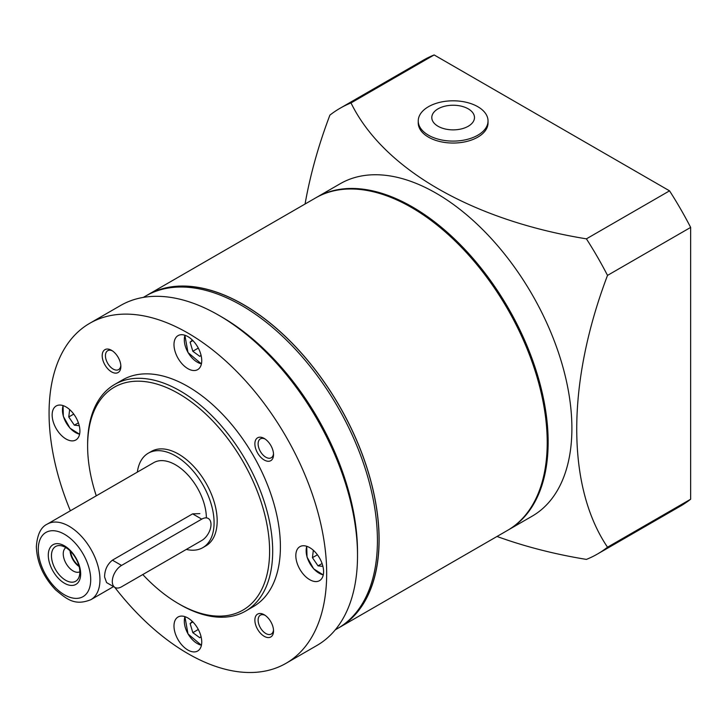 <?xml version="1.0" encoding="UTF-8"?>
<svg xmlns="http://www.w3.org/2000/svg" width="727" height="727" viewBox="0 0 727 727"><rect width="100%" height="100%" fill="white"/><g stroke="black" fill="none" stroke-linecap="round" stroke-linejoin="round"><path stroke-width="1.09" d="M338.509 627.964A191.937 110.813 -120 0 0 339.355 627.483A191.937 110.813 -120 0 0 368.78 473.677A191.937 110.813 -120 0 0 243.391 304.54A191.937 110.813 -120 0 0 147.417 295.035A191.937 110.813 -120 0 0 146.581 295.525M339.355 627.483L507.464 530.428A191.937 110.813 -120 0 0 536.889 376.622A191.937 110.813 -120 0 0 411.5 207.486A191.937 110.813 -120 0 0 315.527 197.98L147.417 295.035M315.991 197.717A191.937 110.813 60 0 1 316.454 197.444A191.937 110.813 60 0 1 412.427 206.95A191.937 110.813 60 0 1 537.816 376.086A191.937 110.813 60 0 1 508.391 529.892A191.937 110.813 60 0 1 507.928 530.156M316.454 197.444L340.209 183.731A191.937 110.813 60 0 1 436.173 193.237A191.937 110.813 60 0 1 571.895 428.312A191.937 110.813 60 0 1 532.146 516.179L508.391 529.892M497.004 536.462A340 196.299 -0 0 0 586.407 559.399A257.367 148.59 60 0 0 597.394 554.065L680.527 506.065A257.367 148.59 60 0 0 690.65 499.222L607.518 547.213A257.367 148.59 60 0 1 597.394 554.065M607.518 547.213A340 196.299 -60 0 1 576.738 429.075A340 196.299 -60 0 1 607.518 275.397L690.65 227.406L690.65 499.222M305.067 204.014A340 196.299 120 0 1 329.904 115.12A257.367 148.59 60 0 1 340.027 108.278L423.159 60.286A257.367 148.59 60 0 1 434.146 54.943L669.54 190.847A257.367 148.59 60 0 1 690.65 227.406M340.027 108.278A257.367 148.59 60 0 1 351.014 102.934L434.146 54.943M669.54 190.847L586.407 238.847A257.367 148.59 60 0 1 607.518 275.397M586.407 238.847A340 196.299 180 0 1 351.014 102.934M468.233 108.841A21.347 12.323 180 0 1 468.233 126.262A21.347 12.323 180 0 1 438.045 126.262A21.347 12.323 180 0 1 438.045 108.841A21.347 12.323 180 0 1 468.233 108.841M477.812 135.204A34.896 20.147 180 0 1 428.467 135.204A34.896 20.147 180 0 1 418.243 120.955A34.896 20.147 180 0 1 428.467 106.705A34.896 20.147 180 0 1 477.812 106.705A34.896 20.147 180 0 1 488.035 120.955A34.896 20.147 180 0 1 477.812 135.204M488.035 120.955L488.035 122.89A34.896 20.147 180 0 1 477.812 137.139A34.896 20.147 180 0 1 439.78 141.511A34.896 20.147 180 0 1 418.243 122.89L418.243 120.955M264.21 438.463A13.195 7.615 -120 0 0 254.877 443.852A13.195 7.615 -120 0 0 264.21 460.009A13.195 7.615 -120 0 0 273.534 454.629A13.195 7.615 -120 0 0 264.21 438.463L264.21 438.463M265.055 438.999A10.905 6.298 -120 0 0 260.375 438.863A10.905 6.298 -120 0 0 258.703 447.596A10.905 6.298 -120 0 0 265.828 457.21A10.905 6.298 -120 0 0 271.28 457.746A10.905 6.298 -120 0 0 273.497 453.621M111.531 350.314A13.195 7.615 -120 0 0 102.198 355.703A13.195 7.615 -120 0 0 111.531 371.86A13.195 7.615 -120 0 0 120.864 366.481A13.195 7.615 -120 0 0 111.531 350.314L111.531 350.314M112.376 350.85A10.905 6.298 -120 0 0 107.696 350.714A10.905 6.298 -120 0 0 106.024 359.447A10.905 6.298 -120 0 0 113.148 369.062A10.905 6.298 -120 0 0 118.601 369.598A10.905 6.298 -120 0 0 120.818 365.472M264.21 614.76A13.195 7.615 -120 0 0 254.877 620.149A13.195 7.615 -120 0 0 264.21 636.307A13.195 7.615 -120 0 0 273.534 630.927A13.195 7.615 -120 0 0 264.21 614.76L264.21 614.76M265.055 615.296A10.905 6.298 -120 0 0 260.375 615.16A10.905 6.298 -120 0 0 258.703 623.893A10.905 6.298 -120 0 0 265.828 633.508A10.905 6.298 -120 0 0 271.28 634.044A10.905 6.298 -120 0 0 273.497 629.918M187.866 617.977A19.629 11.332 -120 0 0 178.051 617.005A19.629 11.332 -120 0 0 175.043 632.735A19.629 11.332 -120 0 0 187.866 650.029A19.629 11.332 -120 0 0 197.68 651.001A19.629 11.332 -120 0 0 200.688 635.271A19.629 11.332 -120 0 0 187.866 617.977M309.711 547.631A19.629 11.332 -120 0 0 299.897 546.659A19.629 11.332 -120 0 0 296.88 562.389A19.629 11.332 -120 0 0 309.711 579.683A19.629 11.332 -120 0 0 319.526 580.655A19.629 11.332 -120 0 0 322.534 564.924A19.629 11.332 -120 0 0 309.711 547.631M66.03 406.938A19.629 11.332 -120 0 0 56.215 405.966A19.629 11.332 -120 0 0 53.207 421.696A19.629 11.332 -120 0 0 66.03 438.999A19.629 11.332 -120 0 0 75.844 439.971A19.629 11.332 -120 0 0 78.852 424.241A19.629 11.332 -120 0 0 66.03 406.938M187.866 336.592A19.629 11.332 -120 0 0 178.051 335.62A19.629 11.332 -120 0 0 175.043 351.35A19.629 11.332 -120 0 0 187.866 368.653A19.629 11.332 -120 0 0 197.68 369.625A19.629 11.332 -120 0 0 200.688 353.895A19.629 11.332 -120 0 0 187.866 336.592M96.273 495.823A128.688 74.299 60 0 1 87.622 446.124A128.688 74.299 60 0 1 178.615 393.58A128.688 74.299 60 0 1 269.608 551.193A128.688 74.299 60 0 1 178.615 603.728L180.16 604.619A130.869 75.553 60 0 1 180.151 604.619A130.869 75.553 60 0 0 245.59 611.098L253.296 606.645A130.869 75.553 60 0 0 273.361 501.784A130.869 75.553 60 0 0 187.866 386.464A130.869 75.553 60 0 0 122.436 379.976L114.721 384.429A130.869 75.553 60 0 1 180.16 390.917A130.869 75.553 60 0 1 265.646 506.237A130.869 75.553 60 0 1 245.59 611.098M70.365 510.781A196.299 113.33 60 0 1 89.721 323.315A196.299 113.33 60 0 1 187.866 333.039A196.299 113.33 60 0 1 316.109 506.019A196.299 113.33 60 0 1 286.02 663.315A196.299 113.33 60 0 1 187.866 653.591A196.299 113.33 60 0 1 114.712 587.28M89.721 323.315L120.564 305.504A196.299 113.33 60 0 1 218.709 315.227A196.299 113.33 60 0 1 218.718 315.227A196.299 113.33 60 0 1 357.52 555.646A196.299 113.33 60 0 1 316.863 645.503L286.02 663.315M221.799 317.008L218.718 315.227L221.799 317.008A191.937 110.813 60 0 1 357.52 552.084L357.52 555.646M143.319 297.398L145.736 296.007A191.937 110.813 60 0 1 148.808 294.344A191.937 110.813 60 0 1 241.7 305.513A191.937 110.813 60 0 1 366.263 471.896A191.937 110.813 60 0 1 340.654 626.629A191.937 110.813 60 0 1 337.673 628.455L335.256 629.846M148.808 294.344L150.544 293.463A191.828 110.758 60 0 1 243.391 304.631A191.828 110.758 60 0 1 367.871 470.914A191.828 110.758 60 0 1 342.281 625.556L340.654 626.629M87.622 446.124L87.622 444.342A130.869 75.553 60 0 1 114.721 384.429M180.151 604.619L178.615 603.728A128.688 74.299 60 0 1 142.783 574.548M313.337 550.284L312.428 557.664L318.035 565.86L322.915 566.351M322.079 563.525L318.035 565.86M317.417 554.783L312.428 557.664M192.382 621.449L190.12 623.548L192.819 632.644L199.816 637.752L201.052 636.616M198.307 629.473L192.819 632.644M192.882 621.948L190.12 623.548M69.656 409.601L68.756 416.971L74.354 425.177L79.234 425.668M73.736 414.09L68.756 416.971M78.398 422.841L74.354 425.177M192.382 340.072L190.12 342.163L192.819 351.259L199.816 356.375L201.052 355.23M198.307 348.088L192.819 351.259M192.882 340.572L190.12 342.163M199.88 513.625L192.619 513.862L112.421 560.163C107.278 564.325 104.661 569.941 104.588 577.011L106.596 582.6L115.002 587.452A13.086 7.552 120 0 0 121.545 586.807L201.752 540.506A13.086 7.552 120 0 0 211.003 524.476A13.086 7.552 120 0 0 208.295 518.487A13.086 7.552 120 0 0 201.752 519.133L121.545 565.433A13.086 7.552 120 0 0 113.003 576.965A13.086 7.552 120 0 0 115.002 587.452M80.679 573.894A22.9 13.222 -120 0 0 64.485 545.85A22.9 13.222 -120 0 0 48.291 555.201A22.9 13.222 -120 0 0 64.485 583.245A22.9 13.222 -120 0 0 80.679 573.894M79.834 572.067A20.065 11.587 -120 0 0 60.577 545.65A20.065 11.587 -120 0 0 51.453 555.692A20.065 11.587 -120 0 0 63.067 578.501A20.065 11.587 -120 0 0 78.898 577.374A20.065 11.587 -120 0 0 79.834 572.067M65.884 547.631A13.958 8.061 -120 0 0 63.249 553.865A13.958 8.061 -120 0 0 69.174 567.723A13.958 8.061 -120 0 0 79.834 571.795M186.321 549.412A54.525 31.479 -120 0 0 202.797 547.658L205.877 545.877A54.525 31.479 -120 0 0 217.173 520.914A54.525 31.479 -120 0 0 193.373 466.043A54.525 31.479 -120 0 0 151.352 451.431L148.263 453.212A54.525 31.479 -120 0 0 137.358 472.105M202.797 547.658A54.525 31.479 -120 0 0 214.083 522.695A54.525 31.479 -120 0 0 190.283 467.824A54.525 31.479 -120 0 0 148.263 453.212M206.368 517.379A43.62 25.181 -120 0 0 186.984 473.986A43.62 25.181 -120 0 0 153.715 462.663L47.3 524.094C40.876 527.075 37.231 534.627 36.35 546.74C37.022 562.762 43.484 577.183 55.734 589.988C66.53 598.794 74.399 606.3 90.92 599.657A43.62 25.181 -120 0 0 99.953 579.683A43.62 25.181 -120 0 0 80.915 535.781A43.62 25.181 -120 0 0 47.3 524.094M70.628 551.42A13.195 7.615 -120 0 0 78.925 565.788M70.065 550.866A13.958 8.061 -120 0 0 79.125 566.551M306.921 546.35A18.102 10.451 -120 0 0 307.13 557.127A18.102 10.451 -120 0 0 323.306 574.73M306.158 550.748A18.538 10.705 60 0 1 306.785 546.304M323.279 574.866A18.538 10.705 60 0 1 319.117 573.185M185.076 616.696A18.102 10.451 -120 0 0 188.066 633.889A18.102 10.451 -120 0 0 201.461 645.076M201.434 645.212A18.538 10.705 60 0 1 197.271 643.531M184.322 621.094A18.538 10.705 60 0 1 184.949 616.65M63.24 405.657A18.102 10.451 -120 0 0 63.449 416.444A18.102 10.451 -120 0 0 79.625 434.037M79.597 434.173A18.538 10.705 60 0 1 75.435 432.492M62.486 410.064A18.538 10.705 60 0 1 63.104 405.611M185.076 335.311A18.102 10.451 -120 0 0 188.066 352.504A18.102 10.451 -120 0 0 201.461 363.691M201.434 363.827A18.538 10.705 60 0 1 197.271 362.146M184.322 339.718A18.538 10.705 60 0 1 184.949 335.265M38.267 549.412A37.077 21.41 -120 0 0 64.485 594.822A37.077 21.41 -120 0 0 90.702 579.683A37.077 21.41 -120 0 0 64.485 534.272A37.077 21.41 -120 0 0 38.267 549.412M201.752 519.133L192.619 513.862M121.545 565.433L112.421 560.163M306.721 546.277L307.021 557.073L313.682 568.859L323.261 574.93M201.424 645.276L188.002 633.926L184.885 616.623M63.04 405.593L63.34 416.389L70.001 428.176L79.579 434.246M184.885 335.247L188.002 352.55L201.424 363.9M113.53 586.607L90.92 599.657"/></g></svg>
